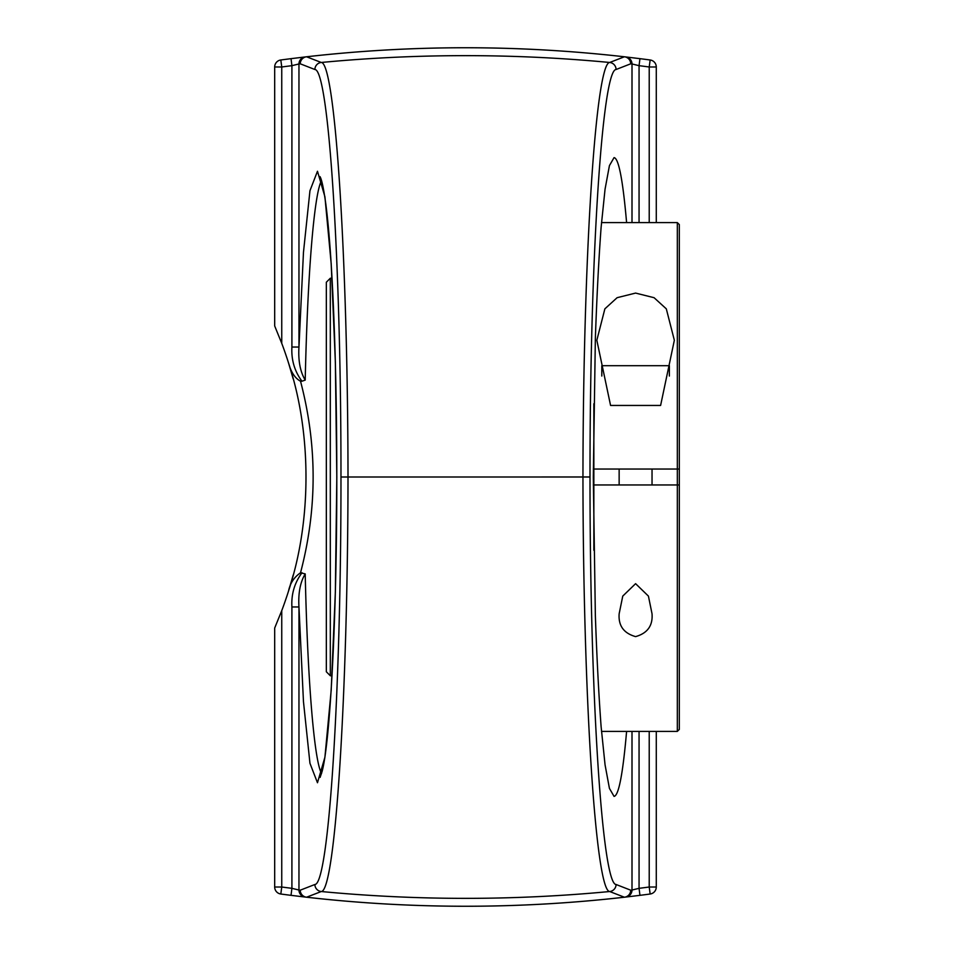 <?xml version="1.0" encoding="UTF-8"?>
<svg xmlns="http://www.w3.org/2000/svg" width="954" height="954" viewBox="0 0 954 954"><rect width="100%" height="100%" fill="white"/><g stroke="black" fill="none" stroke-linecap="round" stroke-linejoin="round"><path stroke-width="1.43" d="M626.599 731.396C622.867 774.028 618.693 795.696 614.054 796.387L609.427 788.386L605.051 764.762L601.115 726.709C598.766 694.858 596.846 657.819 595.356 615.58L593.305 477L595.356 338.42C596.846 296.181 598.766 259.142 601.115 227.29L605.051 189.238L609.427 165.614L614.054 157.613C618.693 158.304 622.867 179.972 626.599 222.604M656.28 222.604L656.28 66.983A7.072 7.072 0 0 0 650.151 59.983A1394.748 1394.748 0 0 0 639.943 58.659L639.061 65.671L632.001 63.966L632.001 222.604M321.546 773.503C314.164 760.553 307.57 680.011 305.208 573.903C300.212 582.226 298.137 593.245 298.96 606.959L291.912 606.959L291.912 888.329L291.03 895.341L306.496 897.213C412.522 909.269 518.511 909.269 624.465 897.213L639.943 895.341A1394.748 1394.748 0 0 0 650.151 894.017A7.072 7.072 0 0 0 656.28 887.017L656.28 731.396M314.892 884.489A7.072 7.048 -111.5 0 0 321.283 891.525A1525.923 1525.923 0 0 0 609.689 891.525A7.072 7.048 -68.5 0 0 616.069 884.489C602.105 884.227 589.87 691.757 590.001 476.988L348.007 477C347.793 695.108 335.319 891.43 321.283 891.525L306.568 897.213C412.545 909.257 518.487 909.257 624.393 897.213L609.689 891.525C595.642 891.251 583.18 695.418 582.954 476.988C583.18 258.582 595.642 62.749 609.689 62.475L624.393 56.787C518.416 44.743 412.474 44.743 306.568 56.787L321.283 62.475C335.319 62.57 347.793 258.892 348.007 477.012L340.972 477C341.115 691.459 328.856 884.406 314.892 884.489L300.248 890.189A7.072 7.048 69 0 0 306.568 897.213A7.072 2.206 96.5 0 1 306.496 897.213A7.072 7.048 96.5 0 1 300.248 890.189L298.96 890.034A7.072 7.048 96.6 0 0 305.208 897.058M639.943 58.659L624.465 56.787C518.451 44.731 412.45 44.731 306.496 56.787L291.03 58.659A1394.748 1394.748 0 0 0 280.822 59.983A7.072 7.072 0 0 0 274.68 66.983L274.68 325.946L281.752 343.368A378.619 378.619 0 0 1 288.597 363.164C311.779 433.128 311.779 520.872 288.597 590.836A378.619 378.619 0 0 1 281.752 610.632L274.68 628.054L274.68 887.017A7.072 7.072 0 0 0 280.822 894.017A1394.748 1394.748 0 0 0 291.03 895.341A1394.748 1394.748 0 0 1 280.822 894.017L281.752 887.017L281.752 610.632M281.752 343.368L281.752 66.983A1387.676 1387.676 0 0 1 291.912 65.671L291.912 347.041L298.96 347.041L298.96 63.966L291.912 65.671L291.03 58.659A1394.748 1394.748 0 0 0 280.822 59.983L281.752 66.983L274.68 66.983M291.912 347.041C291.22 359.885 294.571 371.285 301.965 381.218L300.522 381.218C295.048 378.273 291.065 372.251 288.597 363.164L293.212 378.976M300.522 381.218C317.324 445.077 317.324 508.923 300.522 572.782C294.118 577.218 290.147 583.24 288.597 590.836L293.212 575.023M301.965 381.218L305.208 380.097C307.558 274.203 314.128 193.757 321.51 180.58M305.208 573.903L300.522 572.782M632.001 731.396L632.001 890.034L639.061 888.329L639.943 895.341A1394.748 1394.748 0 0 0 650.151 894.017L649.221 887.017L656.28 887.017M274.68 887.017L281.752 887.017A1387.676 1387.676 0 0 0 291.912 888.329L298.96 890.034L298.96 606.959L303.467 701.655L309.955 763.283L317.479 782.745L324.92 757.202L331.181 690.398L335.355 592.184L336.822 477L335.355 361.816L331.181 263.602L324.92 196.798L317.479 171.255L309.955 190.717L303.467 252.345L298.96 347.041C298.137 360.755 300.212 371.774 305.208 380.097M330.311 278.246L326.34 282.229L326.34 671.771L330.311 675.754L330.311 278.246L332.016 278.246M677.328 731.396L679.32 729.416L679.32 484.954L677.328 484.954L677.328 731.396L601.509 731.396M677.328 222.604L677.328 469.046L679.32 469.046L679.32 224.584L677.328 222.604L601.509 222.604M593.305 469.046L677.328 469.046L677.328 484.954L593.305 484.954M593.853 550.255L593.853 403.745M610.572 405.45L596.834 340.256L604.872 308.846L617.107 297.696L635.591 293.081L654.074 297.696L666.309 308.846L674.347 340.256L660.609 405.45L610.572 405.45M679.32 484.954L679.32 469.046M635.591 583.669L648.422 596.095L652.023 613.744C652.953 625.621 647.48 633.253 635.591 636.616C623.701 633.253 618.228 625.621 619.158 613.744L622.759 596.095L635.591 583.669M669.374 376.043L669.374 365.704L601.807 365.704L601.807 376.043M639.061 222.604L639.061 65.671A1387.676 1387.676 0 0 1 649.221 66.983L649.221 222.604M656.28 66.983L649.221 66.983L650.151 59.983M649.221 731.396L649.221 887.017A1387.676 1387.676 0 0 1 639.061 888.329L639.061 731.396M305.208 56.942A7.072 7.048 -96.6 0 0 298.96 63.966L300.248 63.811A7.072 7.048 83.5 0 1 306.496 56.787A7.072 2.206 83.5 0 1 306.568 56.787A7.072 7.048 111 0 0 300.248 63.811L314.892 69.511A7.072 7.048 -68.5 0 1 321.283 62.475A1525.923 1525.923 0 0 1 609.689 62.475A7.072 7.048 -111.5 0 1 616.069 69.511L630.713 63.811A7.072 7.048 -111 0 0 624.393 56.787A7.072 2.206 -83.5 0 1 624.465 56.787A7.072 7.048 -83.5 0 1 630.713 63.811L632.001 63.966A7.072 7.048 96.6 0 0 625.764 56.942M314.892 69.511C328.856 69.594 341.115 262.541 340.972 477.012M590.001 477.012C589.87 262.243 602.105 69.773 616.069 69.511M625.764 897.058A7.072 7.048 83.4 0 0 632.001 890.034L630.713 890.189A7.072 7.048 -96.5 0 1 624.465 897.213A7.072 2.206 -96.5 0 1 624.393 897.213A7.072 7.048 -69 0 0 630.713 890.189L616.069 884.489M302.024 572.746C294.571 582.715 291.197 594.127 291.912 606.959M319.995 176.585L320.246 177.062C321.892 180.211 323.74 189.178 325.803 203.953C329.535 232.633 332.409 275.479 334.425 332.481C336.035 378.786 336.834 428.215 336.798 480.804C336.881 615.115 330.251 741.52 322.106 771.428L320.103 777.415M330.311 675.754L332.028 675.754M619.146 469.046L619.146 484.954M652.035 469.046L652.035 484.954"/></g></svg>
